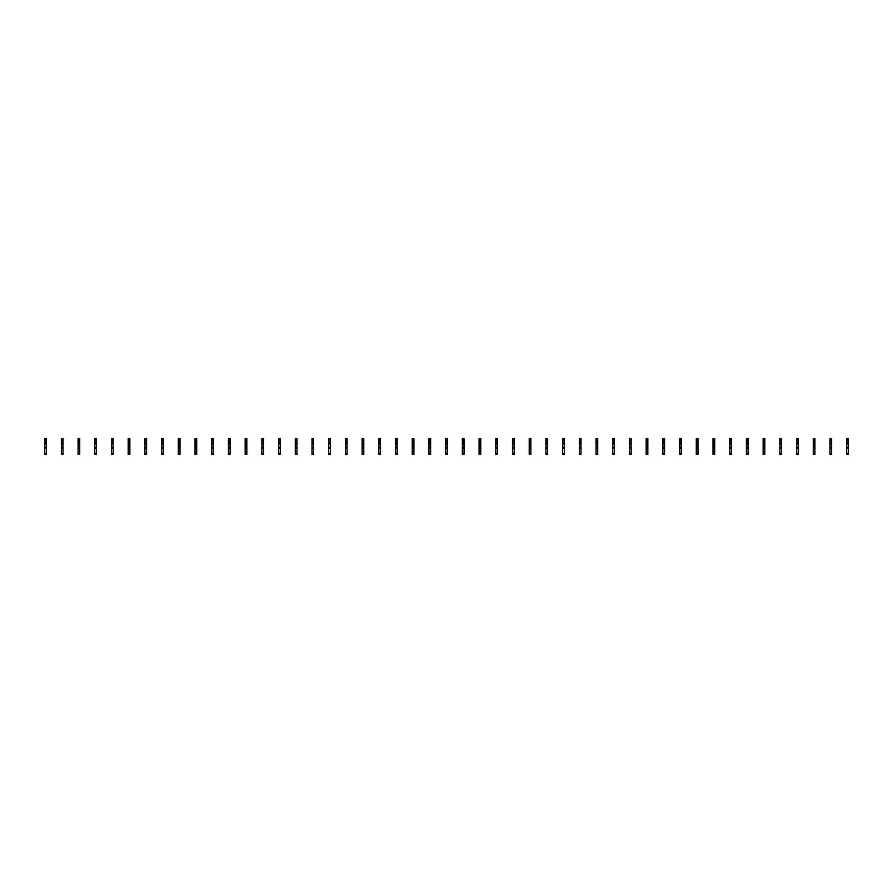 <?xml version="1.0" encoding="UTF-8"?>
<svg xmlns="http://www.w3.org/2000/svg" width="893" height="893" viewBox="0 0 893 893"><rect width="100%" height="100%" fill="white"/><g stroke="black" fill="none" stroke-linecap="round" stroke-linejoin="round"><path stroke-width="1.34" d="M46.324 439.814L44.65 439.814L44.65 438.563L46.324 438.563L46.324 441.153L44.65 441.153L44.65 454.437L46.324 454.437L46.324 453.432L44.65 453.432M44.65 439.814L44.65 441.153M46.324 441.153L46.324 442.828L44.65 442.828M46.324 442.828L46.324 444.156L44.65 444.156M46.324 444.156L46.324 453.432M46.324 447.08L44.65 447.08M46.324 448.342L44.65 448.342M63.035 439.814L61.36 439.814L61.36 438.563L63.035 438.563L63.035 441.153L61.36 441.153L61.36 454.437L63.035 454.437L63.035 453.432L61.36 453.432M61.36 439.814L61.36 441.153M63.035 441.153L63.035 442.828L61.36 442.828M63.035 442.828L63.035 444.156L61.36 444.156M63.035 444.156L63.035 453.432M63.035 447.08L61.36 447.08M63.035 448.342L61.36 448.342M79.734 439.814L78.071 439.814L78.071 438.563L79.734 438.563L79.734 441.153L78.071 441.153L78.071 454.437L79.734 454.437L79.734 453.432L78.071 453.432M78.071 439.814L78.071 441.153M79.734 441.153L79.734 442.828L78.071 442.828M79.734 442.828L79.734 444.156L78.071 444.156M79.734 444.156L79.734 453.432M79.734 447.08L78.071 447.08M79.734 448.342L78.071 448.342M96.444 439.814L94.781 439.814L94.781 438.563L96.444 438.563L96.444 441.153L94.781 441.153L94.781 454.437L96.444 454.437L96.444 453.432L94.781 453.432M94.781 439.814L94.781 441.153M96.444 441.153L96.444 442.828L94.781 442.828M96.444 442.828L96.444 444.156L94.781 444.156M96.444 444.156L96.444 453.432M96.444 447.08L94.781 447.08M96.444 448.342L94.781 448.342M113.154 439.814L111.491 439.814L111.491 438.563L113.154 438.563L113.154 441.153L111.491 441.153L111.491 454.437L113.154 454.437L113.154 453.432L111.491 453.432M111.491 439.814L111.491 441.153M113.154 441.153L113.154 442.828L111.491 442.828M113.154 442.828L113.154 444.156L111.491 444.156M113.154 444.156L113.154 453.432M113.154 447.08L111.491 447.08M113.154 448.342L111.491 448.342M129.865 439.814L128.19 439.814L128.19 438.563L129.865 438.563L129.865 441.153L128.19 441.153L128.19 454.437L129.865 454.437L129.865 453.432L128.19 453.432M128.19 439.814L128.19 441.153M129.865 441.153L129.865 442.828L128.19 442.828M129.865 442.828L129.865 444.156L128.19 444.156M129.865 444.156L129.865 453.432M129.865 447.08L128.19 447.08M129.865 448.342L128.19 448.342M146.575 439.814L144.9 439.814L144.9 438.563L146.575 438.563L146.575 441.153L144.9 441.153L144.9 454.437L146.575 454.437L146.575 453.432L144.9 453.432M144.9 439.814L144.9 441.153M146.575 441.153L146.575 442.828L144.9 442.828M146.575 442.828L146.575 444.156L144.9 444.156M146.575 444.156L146.575 453.432M146.575 447.08L144.9 447.08M146.575 448.342L144.9 448.342M163.285 439.814L161.611 439.814L161.611 438.563L163.285 438.563L163.285 441.153L161.611 441.153L161.611 454.437L163.285 454.437L163.285 453.432L161.611 453.432M161.611 439.814L161.611 441.153M163.285 441.153L163.285 442.828L161.611 442.828M163.285 442.828L163.285 444.156L161.611 444.156M163.285 444.156L163.285 453.432M163.285 447.08L161.611 447.08M163.285 448.342L161.611 448.342M179.995 439.814L178.321 439.814L178.321 438.563L179.995 438.563L179.995 441.153L178.321 441.153L178.321 454.437L179.995 454.437L179.995 453.432L178.321 453.432M178.321 439.814L178.321 441.153M179.995 441.153L179.995 442.828L178.321 442.828M179.995 442.828L179.995 444.156L178.321 444.156M179.995 444.156L179.995 453.432M179.995 447.08L178.321 447.08M179.995 448.342L178.321 448.342M196.706 439.814L195.031 439.814L195.031 438.563L196.706 438.563L196.706 441.153L195.031 441.153L195.031 454.437L196.706 454.437L196.706 453.432L195.031 453.432M195.031 439.814L195.031 441.153M196.706 441.153L196.706 442.828L195.031 442.828M196.706 442.828L196.706 444.156L195.031 444.156M196.706 444.156L196.706 453.432M196.706 447.08L195.031 447.08M196.706 448.342L195.031 448.342M213.416 439.814L211.741 439.814L211.741 438.563L213.416 438.563L213.416 441.153L211.741 441.153L211.741 454.437L213.416 454.437L213.416 453.432L211.741 453.432M211.741 439.814L211.741 441.153M213.416 441.153L213.416 442.828L211.741 442.828M213.416 442.828L213.416 444.156L211.741 444.156M213.416 444.156L213.416 453.432M213.416 447.08L211.741 447.08M213.416 448.342L211.741 448.342M230.115 439.814L228.452 439.814L228.452 438.563L230.115 438.563L230.115 441.153L228.452 441.153L228.452 454.437L230.115 454.437L230.115 453.432L228.452 453.432M228.452 439.814L228.452 441.153M230.115 441.153L230.115 442.828L228.452 442.828M230.115 442.828L230.115 444.156L228.452 444.156M230.115 444.156L230.115 453.432M230.115 447.08L228.452 447.08M230.115 448.342L228.452 448.342M246.825 439.814L245.162 439.814L245.162 438.563L246.825 438.563L246.825 441.153L245.162 441.153L245.162 454.437L246.825 454.437L246.825 453.432L245.162 453.432M245.162 439.814L245.162 441.153M246.825 441.153L246.825 442.828L245.162 442.828M246.825 442.828L246.825 444.156L245.162 444.156M246.825 444.156L246.825 453.432M246.825 447.08L245.162 447.08M246.825 448.342L245.162 448.342M263.535 439.814L261.861 439.814L261.861 438.563L263.535 438.563L263.535 441.153L261.861 441.153L261.861 454.437L263.535 454.437L263.535 453.432L261.861 453.432M261.861 439.814L261.861 441.153M263.535 441.153L263.535 442.828L261.861 442.828M263.535 442.828L263.535 444.156L261.861 444.156M263.535 444.156L263.535 453.432M263.535 447.08L261.861 447.08M263.535 448.342L261.861 448.342M280.246 439.814L278.571 439.814L278.571 438.563L280.246 438.563L280.246 441.153L278.571 441.153L278.571 454.437L280.246 454.437L280.246 453.432L278.571 453.432M278.571 439.814L278.571 441.153M280.246 441.153L280.246 442.828L278.571 442.828M280.246 442.828L280.246 444.156L278.571 444.156M280.246 444.156L280.246 453.432M280.246 447.08L278.571 447.08M280.246 448.342L278.571 448.342M296.956 439.814L295.282 439.814L295.282 438.563L296.956 438.563L296.956 441.153L295.282 441.153L295.282 454.437L296.956 454.437L296.956 453.432L295.282 453.432M295.282 439.814L295.282 441.153M296.956 441.153L296.956 442.828L295.282 442.828M296.956 442.828L296.956 444.156L295.282 444.156M296.956 444.156L296.956 453.432M296.956 447.08L295.282 447.08M296.956 448.342L295.282 448.342M313.666 439.814L311.992 439.814L311.992 438.563L313.666 438.563L313.666 441.153L311.992 441.153L311.992 454.437L313.666 454.437L313.666 453.432L311.992 453.432M311.992 439.814L311.992 441.153M313.666 441.153L313.666 442.828L311.992 442.828M313.666 442.828L313.666 444.156L311.992 444.156M313.666 444.156L313.666 453.432M313.666 447.08L311.992 447.08M313.666 448.342L311.992 448.342M330.377 439.814L328.702 439.814L328.702 438.563L330.377 438.563L330.377 441.153L328.702 441.153L328.702 454.437L330.377 454.437L330.377 453.432L328.702 453.432M328.702 439.814L328.702 441.153M330.377 441.153L330.377 442.828L328.702 442.828M330.377 442.828L330.377 444.156L328.702 444.156M330.377 444.156L330.377 453.432M330.377 447.08L328.702 447.08M330.377 448.342L328.702 448.342M347.087 439.814L345.412 439.814L345.412 438.563L347.087 438.563L347.087 441.153L345.412 441.153L345.412 454.437L347.087 454.437L347.087 453.432L345.412 453.432M345.412 439.814L345.412 441.153M347.087 441.153L347.087 442.828L345.412 442.828M347.087 442.828L347.087 444.156L345.412 444.156M347.087 444.156L347.087 453.432M347.087 447.08L345.412 447.08M347.087 448.342L345.412 448.342M363.786 439.814L362.123 439.814L362.123 438.563L363.786 438.563L363.786 441.153L362.123 441.153L362.123 454.437L363.786 454.437L363.786 453.432L362.123 453.432M362.123 439.814L362.123 441.153M363.786 441.153L363.786 442.828L362.123 442.828M363.786 442.828L363.786 444.156L362.123 444.156M363.786 444.156L363.786 453.432M363.786 447.08L362.123 447.08M363.786 448.342L362.123 448.342M380.496 439.814L378.833 439.814L378.833 438.563L380.496 438.563L380.496 441.153L378.833 441.153L378.833 454.437L380.496 454.437L380.496 453.432L378.833 453.432M378.833 439.814L378.833 441.153M380.496 441.153L380.496 442.828L378.833 442.828M380.496 442.828L380.496 444.156L378.833 444.156M380.496 444.156L380.496 453.432M380.496 447.08L378.833 447.08M380.496 448.342L378.833 448.342M397.206 439.814L395.543 439.814L395.543 438.563L397.206 438.563L397.206 441.153L395.543 441.153L395.543 454.437L397.206 454.437L397.206 453.432L395.543 453.432M395.543 439.814L395.543 441.153M397.206 441.153L397.206 442.828L395.543 442.828M397.206 442.828L397.206 444.156L395.543 444.156M397.206 444.156L397.206 453.432M397.206 447.08L395.543 447.08M397.206 448.342L395.543 448.342M413.917 439.814L412.242 439.814L412.242 438.563L413.917 438.563L413.917 441.153L412.242 441.153L412.242 454.437L413.917 454.437L413.917 453.432L412.242 453.432M412.242 439.814L412.242 441.153M413.917 441.153L413.917 442.828L412.242 442.828M413.917 442.828L413.917 444.156L412.242 444.156M413.917 444.156L413.917 453.432M413.917 447.08L412.242 447.08M413.917 448.342L412.242 448.342M430.627 439.814L428.953 439.814L428.953 438.563L430.627 438.563L430.627 441.153L428.953 441.153L428.953 454.437L430.627 454.437L430.627 453.432L428.953 453.432M428.953 439.814L428.953 441.153M430.627 441.153L430.627 442.828L428.953 442.828M430.627 442.828L430.627 444.156L428.953 444.156M430.627 444.156L430.627 453.432M430.627 447.08L428.953 447.08M430.627 448.342L428.953 448.342M447.337 439.814L445.663 439.814L445.663 438.563L447.337 438.563L447.337 441.153L445.663 441.153L445.663 454.437L447.337 454.437L447.337 453.432L445.663 453.432M445.663 439.814L445.663 441.153M447.337 441.153L447.337 442.828L445.663 442.828M447.337 442.828L447.337 444.156L445.663 444.156M447.337 444.156L447.337 453.432M447.337 447.08L445.663 447.08M447.337 448.342L445.663 448.342M464.047 439.814L462.373 439.814L462.373 438.563L464.047 438.563L464.047 441.153L462.373 441.153L462.373 454.437L464.047 454.437L464.047 453.432L462.373 453.432M462.373 439.814L462.373 441.153M464.047 441.153L464.047 442.828L462.373 442.828M464.047 442.828L464.047 444.156L462.373 444.156M464.047 444.156L464.047 453.432M464.047 447.08L462.373 447.08M464.047 448.342L462.373 448.342M480.758 439.814L479.083 439.814L479.083 438.563L480.758 438.563L480.758 441.153L479.083 441.153L479.083 454.437L480.758 454.437L480.758 453.432L479.083 453.432M479.083 439.814L479.083 441.153M480.758 441.153L480.758 442.828L479.083 442.828M480.758 442.828L480.758 444.156L479.083 444.156M480.758 444.156L480.758 453.432M480.758 447.08L479.083 447.08M480.758 448.342L479.083 448.342M497.457 439.814L495.794 439.814L495.794 438.563L497.457 438.563L497.457 441.153L495.794 441.153L495.794 454.437L497.457 454.437L497.457 453.432L495.794 453.432M495.794 439.814L495.794 441.153M497.457 441.153L497.457 442.828L495.794 442.828M497.457 442.828L497.457 444.156L495.794 444.156M497.457 444.156L497.457 453.432M497.457 447.08L495.794 447.08M497.457 448.342L495.794 448.342M514.167 439.814L512.504 439.814L512.504 438.563L514.167 438.563L514.167 441.153L512.504 441.153L512.504 454.437L514.167 454.437L514.167 453.432L512.504 453.432M512.504 439.814L512.504 441.153M514.167 441.153L514.167 442.828L512.504 442.828M514.167 442.828L514.167 444.156L512.504 444.156M514.167 444.156L514.167 453.432M514.167 447.08L512.504 447.08M514.167 448.342L512.504 448.342M530.877 439.814L529.214 439.814L529.214 438.563L530.877 438.563L530.877 441.153L529.214 441.153L529.214 454.437L530.877 454.437L530.877 453.432L529.214 453.432M529.214 439.814L529.214 441.153M530.877 441.153L530.877 442.828L529.214 442.828M530.877 442.828L530.877 444.156L529.214 444.156M530.877 444.156L530.877 453.432M530.877 447.08L529.214 447.08M530.877 448.342L529.214 448.342M547.588 439.814L545.913 439.814L545.913 438.563L547.588 438.563L547.588 441.153L545.913 441.153L545.913 454.437L547.588 454.437L547.588 453.432L545.913 453.432M545.913 439.814L545.913 441.153M547.588 441.153L547.588 442.828L545.913 442.828M547.588 442.828L547.588 444.156L545.913 444.156M547.588 444.156L547.588 453.432M547.588 447.08L545.913 447.08M547.588 448.342L545.913 448.342M564.298 439.814L562.623 439.814L562.623 438.563L564.298 438.563L564.298 441.153L562.623 441.153L562.623 454.437L564.298 454.437L564.298 453.432L562.623 453.432M562.623 439.814L562.623 441.153M564.298 441.153L564.298 442.828L562.623 442.828M564.298 442.828L564.298 444.156L562.623 444.156M564.298 444.156L564.298 453.432M564.298 447.08L562.623 447.08M564.298 448.342L562.623 448.342M581.008 439.814L579.334 439.814L579.334 438.563L581.008 438.563L581.008 441.153L579.334 441.153L579.334 454.437L581.008 454.437L581.008 453.432L579.334 453.432M579.334 439.814L579.334 441.153M581.008 441.153L581.008 442.828L579.334 442.828M581.008 442.828L581.008 444.156L579.334 444.156M581.008 444.156L581.008 453.432M581.008 447.08L579.334 447.08M581.008 448.342L579.334 448.342M597.718 439.814L596.044 439.814L596.044 438.563L597.718 438.563L597.718 441.153L596.044 441.153L596.044 454.437L597.718 454.437L597.718 453.432L596.044 453.432M596.044 439.814L596.044 441.153M597.718 441.153L597.718 442.828L596.044 442.828M597.718 442.828L597.718 444.156L596.044 444.156M597.718 444.156L597.718 453.432M597.718 447.08L596.044 447.08M597.718 448.342L596.044 448.342M614.429 439.814L612.754 439.814L612.754 438.563L614.429 438.563L614.429 441.153L612.754 441.153L612.754 454.437L614.429 454.437L614.429 453.432L612.754 453.432M612.754 439.814L612.754 441.153M614.429 441.153L614.429 442.828L612.754 442.828M614.429 442.828L614.429 444.156L612.754 444.156M614.429 444.156L614.429 453.432M614.429 447.08L612.754 447.08M614.429 448.342L612.754 448.342M631.139 439.814L629.465 439.814L629.465 438.563L631.139 438.563L631.139 441.153L629.465 441.153L629.465 454.437L631.139 454.437L631.139 453.432L629.465 453.432M629.465 439.814L629.465 441.153M631.139 441.153L631.139 442.828L629.465 442.828M631.139 442.828L631.139 444.156L629.465 444.156M631.139 444.156L631.139 453.432M631.139 447.08L629.465 447.08M631.139 448.342L629.465 448.342M647.838 439.814L646.175 439.814L646.175 438.563L647.838 438.563L647.838 441.153L646.175 441.153L646.175 454.437L647.838 454.437L647.838 453.432L646.175 453.432M646.175 439.814L646.175 441.153M647.838 441.153L647.838 442.828L646.175 442.828M647.838 442.828L647.838 444.156L646.175 444.156M647.838 444.156L647.838 453.432M647.838 447.08L646.175 447.08M647.838 448.342L646.175 448.342M664.548 439.814L662.885 439.814L662.885 438.563L664.548 438.563L664.548 441.153L662.885 441.153L662.885 454.437L664.548 454.437L664.548 453.432L662.885 453.432M662.885 439.814L662.885 441.153M664.548 441.153L664.548 442.828L662.885 442.828M664.548 442.828L664.548 444.156L662.885 444.156M664.548 444.156L664.548 453.432M664.548 447.08L662.885 447.08M664.548 448.342L662.885 448.342M681.259 439.814L679.584 439.814L679.584 438.563L681.259 438.563L681.259 441.153L679.584 441.153L679.584 454.437L681.259 454.437L681.259 453.432L679.584 453.432M679.584 439.814L679.584 441.153M681.259 441.153L681.259 442.828L679.584 442.828M681.259 442.828L681.259 444.156L679.584 444.156M681.259 444.156L681.259 453.432M681.259 447.08L679.584 447.08M681.259 448.342L679.584 448.342M697.969 439.814L696.294 439.814L696.294 438.563L697.969 438.563L697.969 441.153L696.294 441.153L696.294 454.437L697.969 454.437L697.969 453.432L696.294 453.432M696.294 439.814L696.294 441.153M697.969 441.153L697.969 442.828L696.294 442.828M697.969 442.828L697.969 444.156L696.294 444.156M697.969 444.156L697.969 453.432M697.969 447.08L696.294 447.08M697.969 448.342L696.294 448.342M714.679 439.814L713.005 439.814L713.005 438.563L714.679 438.563L714.679 441.153L713.005 441.153L713.005 454.437L714.679 454.437L714.679 453.432L713.005 453.432M713.005 439.814L713.005 441.153M714.679 441.153L714.679 442.828L713.005 442.828M714.679 442.828L714.679 444.156L713.005 444.156M714.679 444.156L714.679 453.432M714.679 447.08L713.005 447.08M714.679 448.342L713.005 448.342M731.389 439.814L729.715 439.814L729.715 438.563L731.389 438.563L731.389 441.153L729.715 441.153L729.715 454.437L731.389 454.437L731.389 453.432L729.715 453.432M729.715 439.814L729.715 441.153M731.389 441.153L731.389 442.828L729.715 442.828M731.389 442.828L731.389 444.156L729.715 444.156M731.389 444.156L731.389 453.432M731.389 447.08L729.715 447.08M731.389 448.342L729.715 448.342M748.1 439.814L746.425 439.814L746.425 438.563L748.1 438.563L748.1 441.153L746.425 441.153L746.425 454.437L748.1 454.437L748.1 453.432L746.425 453.432M746.425 439.814L746.425 441.153M748.1 441.153L748.1 442.828L746.425 442.828M748.1 442.828L748.1 444.156L746.425 444.156M748.1 444.156L748.1 453.432M748.1 447.08L746.425 447.08M748.1 448.342L746.425 448.342M764.81 439.814L763.135 439.814L763.135 438.563L764.81 438.563L764.81 441.153L763.135 441.153L763.135 454.437L764.81 454.437L764.81 453.432L763.135 453.432M763.135 439.814L763.135 441.153M764.81 441.153L764.81 442.828L763.135 442.828M764.81 442.828L764.81 444.156L763.135 444.156M764.81 444.156L764.81 453.432M764.81 447.08L763.135 447.08M764.81 448.342L763.135 448.342M781.509 439.814L779.846 439.814L779.846 438.563L781.509 438.563L781.509 441.153L779.846 441.153L779.846 454.437L781.509 454.437L781.509 453.432L779.846 453.432M779.846 439.814L779.846 441.153M781.509 441.153L781.509 442.828L779.846 442.828M781.509 442.828L781.509 444.156L779.846 444.156M781.509 444.156L781.509 453.432M781.509 447.08L779.846 447.08M781.509 448.342L779.846 448.342M798.219 439.814L796.556 439.814L796.556 438.563L798.219 438.563L798.219 441.153L796.556 441.153L796.556 454.437L798.219 454.437L798.219 453.432L796.556 453.432M796.556 439.814L796.556 441.153M798.219 441.153L798.219 442.828L796.556 442.828M798.219 442.828L798.219 444.156L796.556 444.156M798.219 444.156L798.219 453.432M798.219 447.08L796.556 447.08M798.219 448.342L796.556 448.342M814.929 439.814L813.266 439.814L813.266 438.563L814.929 438.563L814.929 441.153L813.266 441.153L813.266 454.437L814.929 454.437L814.929 453.432L813.266 453.432M813.266 439.814L813.266 441.153M814.929 441.153L814.929 442.828L813.266 442.828M814.929 442.828L814.929 444.156L813.266 444.156M814.929 444.156L814.929 453.432M814.929 447.08L813.266 447.08M814.929 448.342L813.266 448.342M831.64 439.814L829.965 439.814L829.965 438.563L831.64 438.563L831.64 441.153L829.965 441.153L829.965 454.437L831.64 454.437L831.64 453.432L829.965 453.432M829.965 439.814L829.965 441.153M831.64 441.153L831.64 442.828L829.965 442.828M831.64 442.828L831.64 444.156L829.965 444.156M831.64 444.156L831.64 453.432M831.64 447.08L829.965 447.08M831.64 448.342L829.965 448.342M848.35 439.814L846.676 439.814L846.676 438.563L848.35 438.563L848.35 441.153L846.676 441.153L846.676 454.437L848.35 454.437L848.35 453.432L846.676 453.432M846.676 439.814L846.676 441.153M848.35 441.153L848.35 442.828L846.676 442.828M848.35 442.828L848.35 444.156L846.676 444.156M848.35 444.156L848.35 453.432M848.35 447.08L846.676 447.08M848.35 448.342L846.676 448.342"/></g></svg>
